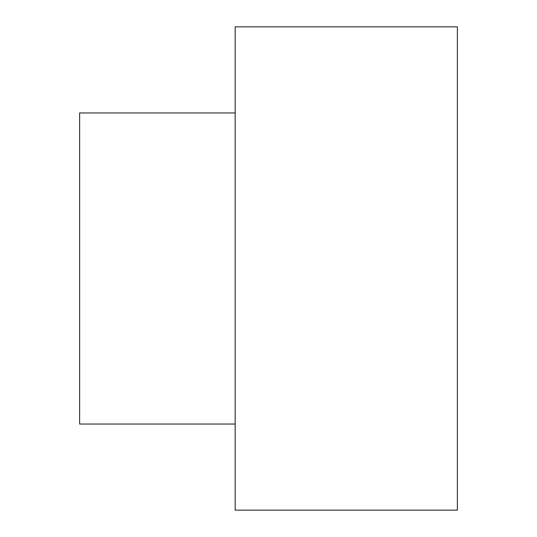 <?xml version="1.0" encoding="UTF-8"?>
<svg xmlns="http://www.w3.org/2000/svg" width="537" height="537" viewBox="0 0 537 537"><rect width="100%" height="100%" fill="white"/><g stroke="black" fill="none" stroke-linecap="round" stroke-linejoin="round"><path stroke-width="0.81" d="M457.376 510.15L457.376 26.85L235.166 26.85L235.166 510.15L457.376 510.15M235.166 424.042L79.624 424.042L79.624 112.958L235.166 112.958"/></g></svg>
